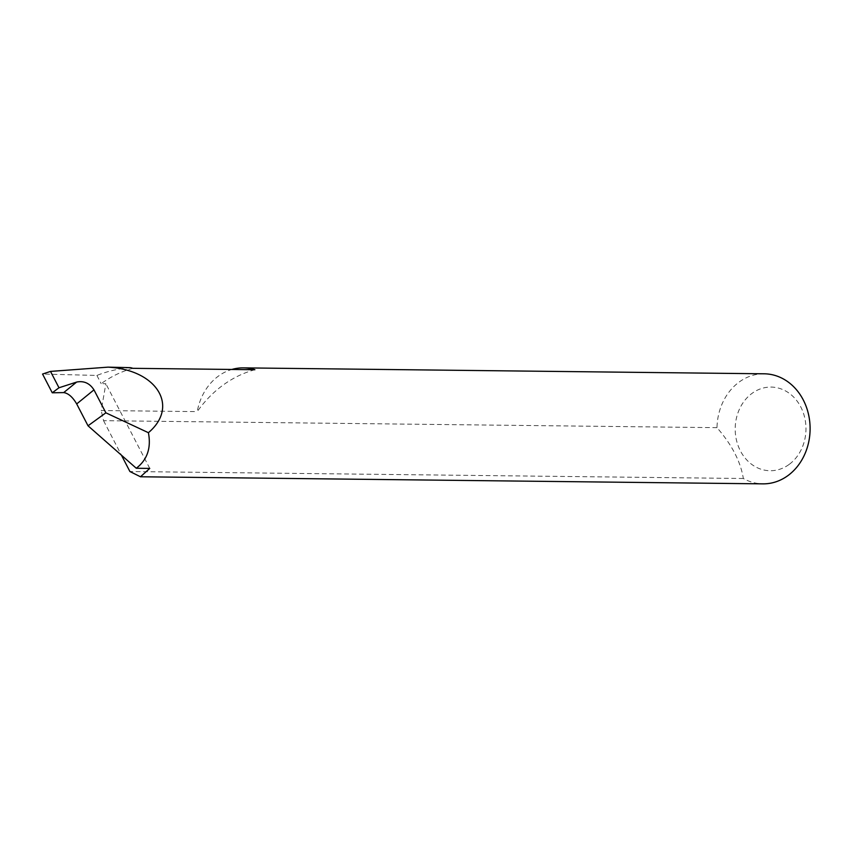 <?xml version="1.0" encoding="UTF-8"?>
<svg xmlns="http://www.w3.org/2000/svg" width="851" height="851" viewBox="0 0 851 851"><rect width="100%" height="100%" fill="white"/><g stroke="black" fill="none" stroke-linecap="round" stroke-linejoin="round"><path stroke-width="0.64" stroke-dasharray="4.25 3.19" d="M254.885 369.717A124.15 105.056 -89.3 0 0 223.153 385.046A124.15 105.056 -89.3 0 0 197.23 411.618A55.028 46.571 90.7 0 1 218.484 376.057A55.028 46.571 90.7 0 1 231.866 369.451M132.905 368.323A124.15 105.056 -89.3 0 0 101.163 383.663L105.854 383.716L101.216 410.522L197.23 411.618M789.037 464.508A41.827 35.391 90.7 0 1 740.381 450.849A41.827 35.391 90.7 0 1 752.124 393.3A41.827 35.391 90.7 0 1 800.78 406.959A41.827 35.391 90.7 0 1 789.037 464.508M764.166 373.802A55.028 46.571 -89.3 0 0 739.253 381.982A55.028 46.571 -89.3 0 0 716.989 427.659C731.849 444.669 740.625 461.614 743.338 478.496A55.028 46.571 -89.3 0 0 762.911 483.857M743.338 478.496L129.905 471.518M716.989 427.659L103.556 420.681L101.216 410.522M130.501 367.653A155.605 131.671 -89.3 0 0 96.908 375.44L42.55 374.046M96.908 375.44L101.163 383.663M149.765 468.412L105.854 383.716M103.556 420.681L121.459 455.221"/><path stroke-width="1.28" d="M231.866 369.451A55.028 46.571 90.7 0 1 243.397 367.877A55.028 46.571 90.7 0 1 254.885 369.717L132.905 368.323A55.028 46.571 -89.3 0 0 130.501 367.653L108.066 367.143L50.507 371.408L42.55 374.046L52.262 392.79L63.697 392.598L76.601 382.088L58.985 387.769L52.262 392.79M76.601 382.088L76.803 382.025C84.015 380.674 89.738 383.29 93.972 389.864L76.696 403.938L88.025 425.798L136.277 468.252L149.765 468.412L140.479 476.773L762.911 483.857A55.028 46.571 -89.3 0 0 787.824 475.677A55.028 46.571 -89.3 0 0 808.45 414.075A55.028 46.571 -89.3 0 0 764.166 373.802L243.397 367.877M76.696 403.938C72.729 397.14 68.442 393.364 63.825 392.598L63.697 392.598M140.479 476.773L129.905 471.518L121.459 455.221M136.277 468.252C147.276 459.838 151.318 447.977 148.404 432.702C179.487 406.438 156.978 369.866 108.066 367.143M88.025 425.798L105.875 412.82L93.972 389.864M148.404 432.702L105.875 412.82M58.985 387.769L50.507 371.408"/></g></svg>
